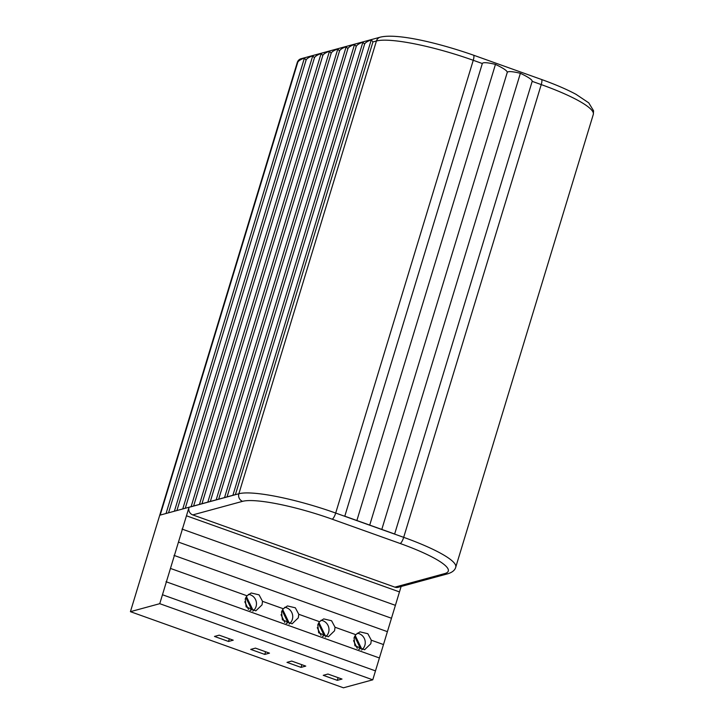 <?xml version="1.0" encoding="UTF-8"?>
<svg xmlns="http://www.w3.org/2000/svg" width="724" height="724" viewBox="0 0 724 724"><rect width="100%" height="100%" fill="white"/><g stroke="black" fill="none" stroke-linecap="round" stroke-linejoin="round"><path stroke-width="1.09" d="M245.264 598.884L246.124 606.875L255.825 610.857L262.034 604.875L262.522 601.327L259.065 594.847L251.201 592.983L247.002 595.78L245.264 598.884M252.803 611.119A9.231 8.76 74.8 0 0 256.07 606.504A9.231 8.76 74.8 0 0 248.432 594.359M281.527 611.843L282.387 619.835L292.08 623.807L298.297 617.834L298.786 614.287L295.329 607.807L287.464 605.943L283.265 608.739L281.527 611.843M289.066 624.079A9.231 8.76 74.8 0 0 292.333 619.454A9.231 8.76 74.8 0 0 284.686 607.318M317.782 624.803L318.641 632.794L328.343 636.767L334.551 630.794L335.04 627.246L331.583 620.767L323.719 618.893L319.519 621.699L317.782 624.803M325.32 637.039A9.231 8.76 74.8 0 0 328.587 632.414A9.231 8.76 74.8 0 0 320.949 620.278M354.045 637.763L354.896 645.754L364.597 649.727L370.806 643.754L371.303 640.206L367.846 633.726L359.982 631.853L355.774 634.658L354.045 637.763M361.584 649.998A9.231 8.76 74.8 0 0 364.851 645.374A9.231 8.76 74.8 0 0 357.204 633.238M444.735 573.58A5.991 5.683 74.8 0 0 448.02 573.716L398.182 587.291A5.991 5.683 -105.2 0 1 394.897 587.155L444.735 573.58A73.839 12.86 -163.1 0 0 400.146 543.489L332.162 519.189A73.839 12.86 -163.1 0 0 242.594 501.334L192.756 514.909A5.991 5.683 -105.2 0 1 189.027 507.325L186.457 515.787L399.476 591.915L401.123 586.485M192.756 514.909L394.897 587.155M130.429 611.671L159.751 603.68L372.769 679.818L343.447 687.8L130.429 611.671L297.256 62.545A5.991 5.683 -105.2 0 1 301.13 58.716L380.29 37.159A5.991 5.683 -105.2 0 0 376.426 40.996L372.932 41.947L371.276 39.82C367.312 41.313 365.077 42.788 364.57 44.218L362.923 42.092C358.959 43.594 356.724 45.06 356.217 46.499L354.561 44.372C350.597 45.865 348.362 47.331 347.855 48.77L346.208 46.644C342.244 48.146 340.009 49.612 339.502 51.051L337.846 48.924C333.882 50.418 331.646 51.884 331.149 53.323L329.492 51.196C325.529 52.698 323.293 54.164 322.786 55.594L321.13 53.467C317.175 54.97 314.94 56.436 314.433 57.875L312.777 55.748C308.813 57.241 306.578 58.716 306.071 60.146L304.424 58.02C300.46 59.522 298.225 60.988 297.718 62.427L297.256 62.545M372.769 679.818L399.476 591.915M186.457 515.787L159.751 603.68M297.718 62.427L160.185 515.09L185.254 508.266L235.4 494.61L372.932 41.947M482.32 63.531L344.787 516.194L369.72 525.108L394.643 534.013L532.176 81.35C532.439 79.884 528.511 77.197 520.384 73.287C512.212 71.368 507.832 71.088 507.243 72.445C507.515 70.97 503.587 68.282 495.46 64.382C487.279 62.454 482.899 62.174 482.32 63.531L473.252 60.291L335.692 513.054L403.684 537.344L541.235 84.59L532.176 81.35M327.954 674.035L323.248 675.32L337.303 680.343L342.009 679.058L327.954 674.035M291.7 661.075L286.994 662.36L301.039 667.383L305.754 666.098L291.7 661.075M255.445 648.116L250.73 649.401L264.785 654.424L269.491 653.139L255.445 648.116M219.182 635.165L214.476 636.441L228.522 641.464L233.237 640.179L219.182 635.165M375.484 670.886L162.466 594.748M229.336 638.785L228.522 641.464M265.59 651.745L264.785 654.424M301.854 664.704L301.039 667.383M338.108 677.664L337.303 680.343M166.04 513.497L304.424 58.02M168.547 512.809L306.071 60.146M174.393 511.216L312.777 55.748M176.9 510.538L314.433 57.875M182.756 508.945L321.13 53.467M185.254 508.266L322.786 55.594M191.109 506.664L329.492 51.196M193.616 505.986L331.149 53.323M199.462 504.393L337.846 48.924M201.969 503.714L339.502 51.051M207.824 502.121L346.208 46.644M210.331 501.433L347.855 48.77M216.177 499.841L354.561 44.372M218.684 499.162L356.217 46.499M224.54 497.569L362.923 42.092M227.046 496.881L364.57 44.218M232.893 495.288L371.276 39.82M369.72 525.108L507.243 72.445M381.801 529.425L520.384 73.287M356.878 520.52L495.46 64.382M182.005 529.072L395.023 605.201M391.476 618.242L178.457 542.104M174.004 555.389L387.023 631.527M170.466 568.431L247.002 595.78M262.522 601.327L283.265 608.739M298.786 614.287L319.519 621.699M335.04 627.246L355.774 634.658M371.303 640.206L383.485 644.559M166.004 581.716L379.023 657.845M358.751 649.229L360.407 648.396L354.615 636.396M353.538 640.631L357.267 648.351M358.977 649.337L361.321 648.143L355.185 635.437M360.407 648.396L361.321 648.143M322.488 636.278L324.153 635.437L318.361 623.436M317.284 627.672L321.013 635.401M322.714 636.378L325.058 635.183L318.931 622.477M324.153 635.437L325.058 635.183M286.233 623.319L287.89 622.477L282.098 610.477M281.021 614.712L284.749 622.441M286.46 623.418L288.804 622.224L282.668 609.518M287.89 622.477L288.804 622.224M249.97 610.359L251.635 609.518L245.843 597.517M244.766 601.753L248.495 609.481M250.196 610.459L252.54 609.264L246.413 596.558M251.635 609.518L252.54 609.264M189.027 507.325L238.866 493.75L376.426 40.996A79.821 13.91 -163.1 0 1 473.252 60.291A5.991 1.575 -70.3 0 0 473.442 55.151C437.024 42.426 396.625 33.123 380.29 37.159M242.594 501.334A5.991 5.683 -105.2 0 1 238.866 493.75A79.821 13.91 16.9 0 1 335.692 513.054A5.991 1.575 -70.3 0 1 332.162 519.189M400.146 543.489A5.991 1.575 -70.3 0 0 403.684 537.344A79.821 13.91 16.9 0 1 455.749 567.173L593.3 114.419A79.821 13.91 -163.1 0 0 541.235 84.59A5.991 1.575 -70.3 0 0 541.425 79.45C555.344 84.436 566.892 89.405 576.078 94.355L588.739 102.844L593.571 110.772L593.3 114.419M448.02 573.716C452.446 572.268 455.025 570.087 455.749 567.173M541.425 79.45L473.442 55.151"/></g></svg>
